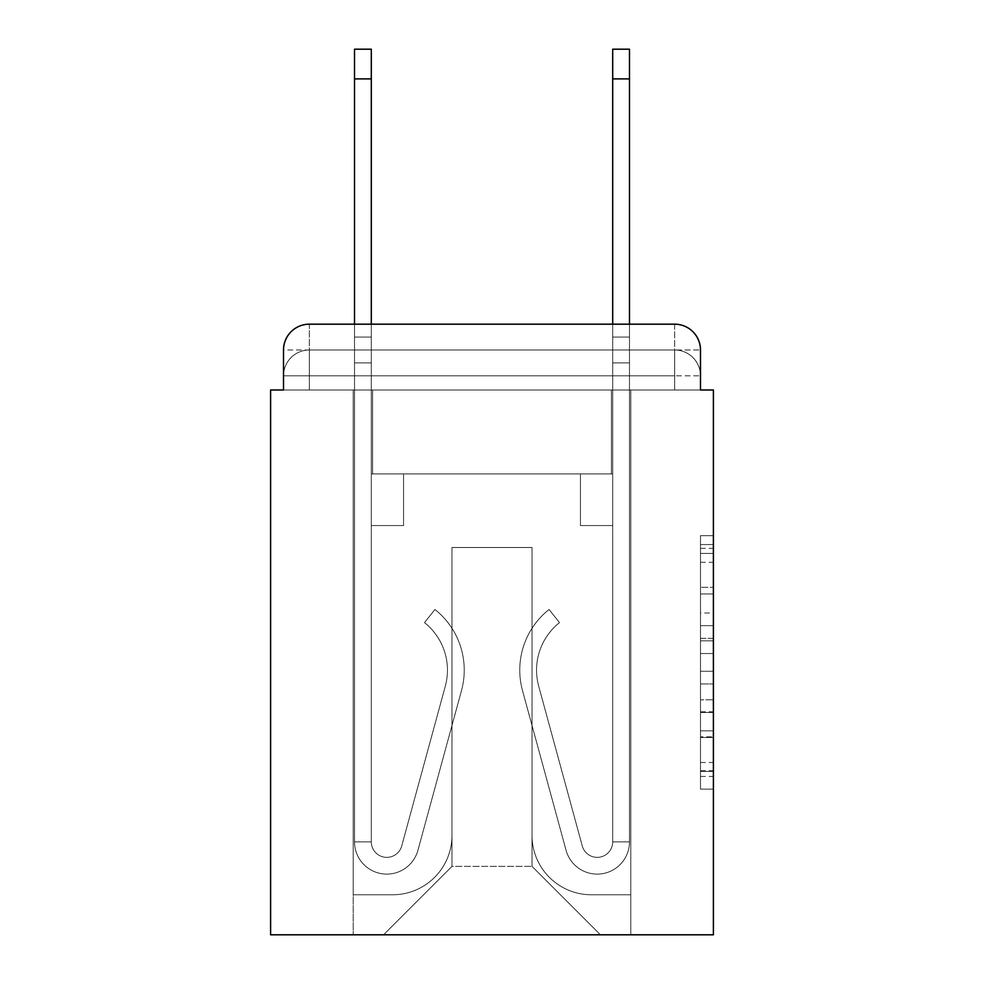 <?xml version="1.0" encoding="UTF-8"?>
<svg xmlns="http://www.w3.org/2000/svg" width="984" height="984" viewBox="0 0 984 984"><rect width="100%" height="100%" fill="white"/><g stroke="black" fill="none" stroke-linecap="round" stroke-linejoin="round"><path stroke-width="0.74" stroke-dasharray="4.92 3.69" d="M700.485 612.983L700.485 653.536L713.4 653.536L713.4 776.45L713.4 548.359L713.4 653.536L700.485 653.536L700.485 544.558L700.485 789.119L700.485 535.69L700.485 771.382L713.4 771.382L700.485 771.382L713.4 771.382L700.485 771.382L700.485 730.829L700.485 789.119L713.4 789.119L713.4 535.69L713.4 770.755L713.4 671.273L700.485 671.273L713.4 671.273L713.4 730.829L713.4 553.426L700.485 553.426L713.4 553.426L713.4 789.119L713.4 548.359L713.4 789.119L700.485 789.119L700.485 535.69L713.4 535.69L713.4 548.359L713.4 535.69L713.4 548.359L713.4 535.69L713.4 544.558L713.4 535.69L700.485 535.69L700.485 553.426L713.4 553.426L700.485 553.426L700.485 612.983L713.4 612.983M309.333 390.008L283.515 390.008L283.515 375.814L674.667 375.814L283.515 375.814L309.333 375.814L309.333 349.997L674.667 349.997L309.333 349.997L674.667 349.997L674.667 375.814L700.485 375.814L674.667 375.814L674.667 349.997L674.667 375.814L700.485 375.814L674.667 375.814L700.485 375.814L674.667 375.814L700.485 375.814L674.667 375.814L700.485 375.814L674.667 375.814L700.485 375.814L674.667 375.814L700.485 375.814L674.667 375.814L674.667 349.997L674.667 375.814L674.667 349.997L674.667 375.814L674.667 349.997L674.667 375.814L674.667 349.997L674.667 375.814L674.667 349.997L674.667 375.814L674.667 349.997L700.485 349.997L309.333 349.997L674.667 349.997L309.333 349.997L674.667 349.997L309.333 349.997L674.667 349.997L674.667 390.008L283.515 390.008L283.515 375.814L309.333 375.814L309.333 349.997L283.515 349.997A25.818 25.818 0 0 1 309.333 324.179A25.818 25.818 0 0 0 283.515 349.997L309.333 349.997A25.818 25.818 0 0 0 283.515 375.814L309.333 375.814L283.515 375.814L309.333 375.814L283.515 375.814L309.333 375.814L283.515 375.814L309.333 375.814L283.515 375.814L283.515 390.008L283.515 375.814L283.515 390.008L283.515 375.814L283.515 390.008L270.6 390.008L270.6 934.8L713.4 934.8L713.4 390.008L700.485 390.008L700.485 349.997A25.818 25.818 0 0 0 674.667 324.179L309.333 324.179A25.818 25.818 0 0 0 283.515 349.997L283.515 390.008L700.485 390.008L674.667 390.008L700.485 390.008L674.667 390.008L700.485 390.008L674.667 390.008L700.485 390.008L674.667 390.008L700.485 390.008L674.667 390.008L700.485 390.008L674.667 390.008L700.485 390.008L674.667 390.008L674.667 324.179L309.333 324.179L309.333 349.997A25.818 25.818 0 0 0 283.515 375.814L309.333 375.814L283.515 375.814A25.818 25.818 0 0 1 309.333 349.997A25.818 25.818 0 0 0 283.515 375.814A25.818 25.818 0 0 1 309.333 349.997A25.818 25.818 0 0 0 283.515 375.814A25.818 25.818 0 0 1 309.333 349.997L309.333 324.179A25.818 25.818 0 0 0 283.515 349.997L283.515 390.008L309.333 390.008L309.333 375.814L309.333 390.008L309.333 375.814L309.333 390.008L309.333 375.814L309.333 390.008L309.333 375.814L309.333 390.008L309.333 375.814L309.333 390.008L309.333 375.814L309.333 390.008L283.515 390.008L309.333 390.008M713.4 638.333L713.4 625.664L713.4 638.333L700.485 638.333L700.485 587.325L700.485 737.483L700.485 699.784L713.4 699.784L700.485 699.784L700.485 789.119L713.4 789.119L700.485 789.119L713.4 789.119L700.485 789.119L700.485 535.69L713.4 535.69L700.485 535.69L713.4 535.69L700.485 535.69L700.485 638.333L713.4 638.333M354.511 324.179L371.3 324.179L371.3 337.082L371.3 49.2L371.3 473.931L403.563 473.931L371.3 473.931L403.563 473.931L371.3 473.931L371.3 841.849A15.486 15.486 0 0 0 401.73 845.933A15.486 15.486 0 0 1 371.3 841.849A15.486 15.486 0 0 0 401.73 845.933L445.322 686.119A60.676 60.676 0 0 0 424.498 622.626A60.676 60.676 0 0 1 445.322 686.119A60.676 60.676 0 0 0 424.498 622.626L434.94 609.477A77.453 77.453 0 0 1 461.508 690.534L417.917 850.348A32.275 32.275 0 0 1 354.511 841.849L354.511 337.082L371.3 337.082L371.3 49.2L371.3 473.931L371.3 49.2L371.3 473.931L403.563 473.931L403.563 525.567L403.563 473.931L403.563 525.567L371.3 525.567L371.3 841.849L354.511 841.849L354.511 337.082L371.3 337.082L371.3 49.2L371.3 473.931L403.563 473.931L371.3 473.931L371.3 525.567L371.3 49.2L354.511 49.2L354.511 362.899L354.511 337.082L371.3 337.082L371.3 473.931L403.563 473.931L371.3 473.931L403.563 473.931L403.563 525.567L371.3 525.567L371.3 841.849L354.511 841.849L354.511 337.082L371.3 337.082L354.511 337.082L371.3 337.082L354.511 337.082L354.511 49.2L354.511 362.899L354.511 337.082L371.3 337.082L354.511 337.082L371.3 337.082L354.511 337.082L354.511 49.2L354.511 362.899L354.511 337.082L371.3 337.082L354.511 337.082L371.3 337.082L354.511 337.082L354.511 49.2L354.511 362.899L354.511 337.082L371.3 337.082L354.511 337.082L371.3 337.082L354.511 337.082L354.511 49.2L354.511 362.899L354.511 337.082L371.3 337.082L354.511 337.082L371.3 337.082L371.3 841.849A15.486 15.486 0 0 0 401.73 845.933L445.322 686.119A60.676 60.676 0 0 0 424.498 622.626L434.94 609.477A77.453 77.453 0 0 1 461.508 690.534L417.917 850.348A32.275 32.275 0 0 1 354.511 841.849L354.511 362.899L371.3 362.899L371.3 337.082L354.511 337.082L354.511 49.2L354.511 362.899L371.3 362.899L371.3 473.931L371.3 337.082L354.511 337.082L371.3 337.082L354.511 337.082L354.511 78.892L354.511 362.899L371.3 362.899L371.3 473.931L403.563 473.931L403.563 525.567L371.3 525.567L371.3 473.931L403.563 473.931L371.3 473.931L371.3 841.849A15.486 15.486 0 0 0 401.73 845.933A15.486 15.486 0 0 1 371.3 841.849L354.511 841.849L354.511 362.899L371.3 362.899L371.3 473.931L403.563 473.931L371.3 473.931L403.563 473.931L403.563 525.567L371.3 525.567L371.3 841.849L354.511 841.849L354.511 362.899L371.3 362.899L371.3 525.567L371.3 473.931L403.563 473.931L403.563 525.567L403.563 473.931L371.3 473.931L403.563 473.931L371.3 473.931L371.3 841.849A15.486 15.486 0 0 0 401.73 845.933L445.322 686.119A60.676 60.676 0 0 0 424.498 622.626A60.676 60.676 0 0 1 445.322 686.119A60.676 60.676 0 0 0 424.498 622.626L434.94 609.477A77.453 77.453 0 0 1 461.508 690.534L417.917 850.348A32.275 32.275 0 0 1 354.511 841.849L354.511 362.899L371.3 362.899L371.3 473.931L403.563 473.931L403.563 525.567L403.563 473.931L403.563 525.567L371.3 525.567L371.3 841.849A15.486 15.486 0 0 0 401.73 845.933L445.322 686.119A60.676 60.676 0 0 0 424.498 622.626L434.94 609.477A77.453 77.453 0 0 1 461.508 690.534L417.917 850.348A32.275 32.275 0 0 1 354.511 841.849L354.511 362.899L371.3 362.899L371.3 473.931L403.563 473.931L371.3 473.931L371.3 525.567L371.3 473.931L403.563 473.931L371.3 473.931L403.563 473.931L403.563 525.567L371.3 525.567L371.3 841.849L354.511 841.849L354.511 362.899L371.3 362.899L371.3 841.849L354.511 841.849L354.511 362.899L371.3 362.899L354.511 362.899L371.3 362.899L354.511 362.899L371.3 362.899L354.511 362.899L371.3 362.899L354.511 362.899L354.511 841.849L354.511 337.082L371.3 337.082L354.511 337.082L371.3 337.082L354.511 337.082L354.511 324.179M612.7 324.179L629.489 324.179L629.489 337.082L612.7 337.082L612.7 49.2L612.7 473.931L580.437 473.931L612.7 473.931L580.437 473.931L612.7 473.931L612.7 841.849A15.486 15.486 0 0 1 582.27 845.933A15.486 15.486 0 0 0 612.7 841.849A15.486 15.486 0 0 1 582.27 845.933L538.678 686.119A60.676 60.676 0 0 1 559.502 622.626A60.676 60.676 0 0 0 538.678 686.119A60.676 60.676 0 0 1 559.502 622.626L549.06 609.477A77.453 77.453 0 0 0 522.492 690.534L566.083 850.348A32.275 32.275 0 0 0 629.489 841.849L629.489 337.082L612.7 337.082L612.7 49.2L612.7 473.931L612.7 49.2L612.7 473.931L580.437 473.931L580.437 525.567L580.437 473.931L580.437 525.567L612.7 525.567L612.7 841.849L629.489 841.849L629.489 49.2L629.489 362.899L629.489 337.082L612.7 337.082L612.7 49.2L612.7 473.931L580.437 473.931L612.7 473.931L612.7 525.567L612.7 324.179M532.024 835.391A59.384 59.384 0 0 0 591.409 894.776A59.384 59.384 0 0 1 532.024 835.391L532.024 547.51L532.024 835.391A59.384 59.384 0 0 0 591.409 894.776L630.781 894.776L591.409 894.776A59.384 59.384 0 0 1 532.024 835.391L532.024 547.51L451.976 547.51L532.024 547.51L532.024 835.391A59.384 59.384 0 0 0 591.409 894.776L630.781 894.776L591.409 894.776A59.384 59.384 0 0 1 532.024 835.391L532.024 547.51L451.976 547.51L451.976 835.391L451.976 547.51L532.024 547.51L532.024 835.391A59.384 59.384 0 0 0 591.409 894.776L630.781 894.776L591.409 894.776A59.384 59.384 0 0 1 532.024 835.391L532.024 547.51L451.976 547.51L451.976 835.391A59.384 59.384 0 0 1 392.591 894.776A59.384 59.384 0 0 0 451.976 835.391L451.976 547.51L532.024 547.51L532.024 835.391A59.384 59.384 0 0 0 591.409 894.776L630.781 894.776L591.409 894.776A59.384 59.384 0 0 1 532.024 835.391L532.024 547.51L451.976 547.51L451.976 835.391A59.384 59.384 0 0 1 392.591 894.776L353.219 894.776L392.591 894.776A59.384 59.384 0 0 0 451.976 835.391L451.976 547.51L532.024 547.51L532.024 835.391A59.384 59.384 0 0 0 591.409 894.776L630.781 894.776L591.409 894.776A59.384 59.384 0 0 1 532.024 835.391L532.024 547.51L451.976 547.51L451.976 835.391A59.384 59.384 0 0 1 392.591 894.776L353.219 894.776L392.591 894.776A59.384 59.384 0 0 0 451.976 835.391L451.976 547.51L532.024 547.51L532.024 835.391A59.384 59.384 0 0 0 591.409 894.776L630.781 894.776L591.409 894.776A59.384 59.384 0 0 1 532.024 835.391L532.024 547.51L451.976 547.51L451.976 835.391A59.384 59.384 0 0 1 392.591 894.776L353.219 894.776L392.591 894.776A59.384 59.384 0 0 0 451.976 835.391L451.976 547.51L532.024 547.51L532.024 835.391M353.219 390.008L353.219 894.776L392.591 894.776A59.384 59.384 0 0 0 451.976 835.391A59.384 59.384 0 0 1 392.591 894.776L353.219 894.776L353.219 390.008L372.592 390.008L372.592 473.931L611.408 473.931L372.592 473.931L611.408 473.931L372.592 473.931L611.408 473.931L372.592 473.931L611.408 473.931L372.592 473.931L611.408 473.931L372.592 473.931L611.408 473.931L372.592 473.931L611.408 473.931L372.592 473.931L611.408 473.931L372.592 473.931L372.592 390.008L353.219 390.008L353.219 894.776L353.219 390.008L372.592 390.008L372.592 473.931L372.592 390.008L353.219 390.008L353.219 894.776L353.219 390.008L372.592 390.008L372.592 473.931L372.592 390.008L353.219 390.008L353.219 894.776L353.219 390.008L372.592 390.008L372.592 473.931L372.592 390.008L353.219 390.008L353.219 894.776L353.219 390.008L372.592 390.008L372.592 473.931L372.592 390.008L353.219 390.008L353.219 894.776L353.219 390.008L372.592 390.008L372.592 473.931L372.592 390.008L353.219 390.008L353.219 894.776L392.591 894.776A59.384 59.384 0 0 0 451.976 835.391L451.976 547.51L451.976 835.391A59.384 59.384 0 0 1 392.591 894.776A59.384 59.384 0 0 0 451.976 835.391L451.976 547.51L532.024 547.51L451.976 547.51L451.976 835.391A59.384 59.384 0 0 1 392.591 894.776L353.219 894.776L353.219 390.008L372.592 390.008L372.592 473.931L372.592 390.008L353.219 390.008L353.219 934.8L383.563 934.8L353.219 934.8L353.219 390.008L372.592 390.008L372.592 473.931L372.592 390.008L353.219 390.008M611.408 390.008L611.408 473.931L611.408 390.008L630.781 390.008L630.781 894.776L591.409 894.776L630.781 894.776L630.781 390.008L611.408 390.008L611.408 473.931L611.408 390.008L630.781 390.008L630.781 894.776L630.781 390.008L611.408 390.008L611.408 473.931L611.408 390.008L630.781 390.008L630.781 894.776L630.781 390.008L611.408 390.008L611.408 473.931L611.408 390.008L630.781 390.008L630.781 894.776L630.781 390.008L611.408 390.008L611.408 473.931L611.408 390.008L630.781 390.008L630.781 894.776L630.781 390.008L611.408 390.008L611.408 473.931L611.408 390.008L630.781 390.008L630.781 894.776L630.781 390.008L611.408 390.008L611.408 473.931L611.408 390.008L630.781 390.008L630.781 894.776L630.781 390.008L611.408 390.008L611.408 473.931L611.408 390.008L630.781 390.008L630.781 934.8L383.563 934.8L630.781 934.8L630.781 390.008L611.408 390.008M532.024 547.51L532.024 866.375L532.024 547.51L451.976 547.51L451.976 866.375L532.024 866.375L451.976 866.375L451.976 547.51L451.976 866.375L383.563 934.8L451.976 866.375L383.563 934.8L451.976 866.375L451.976 547.51L532.024 547.51L532.024 866.375L600.437 934.8L532.024 866.375L600.437 934.8L532.024 866.375L532.024 547.51L451.976 547.51L532.024 547.51M700.485 390.008L674.667 390.008L674.667 375.814L674.667 390.008L674.667 375.814L674.667 390.008L674.667 375.814L674.667 390.008L674.667 375.814L674.667 390.008L674.667 375.814L674.667 390.008L674.667 375.814L674.667 390.008L674.667 375.814L674.667 390.008L700.485 390.008L700.485 375.814A25.818 25.818 0 0 0 674.667 349.997L674.667 324.179A25.818 25.818 0 0 1 700.485 349.997L700.485 375.814A25.818 25.818 0 0 0 674.667 349.997A25.818 25.818 0 0 1 700.485 375.814A25.818 25.818 0 0 0 674.667 349.997A25.818 25.818 0 0 1 700.485 375.814A25.818 25.818 0 0 0 674.667 349.997A25.818 25.818 0 0 1 700.485 375.814L700.485 390.008M674.667 324.179A25.818 25.818 0 0 1 700.485 349.997A25.818 25.818 0 0 0 674.667 324.179M700.485 653.536L713.4 653.536L700.485 653.536M700.485 544.558L700.485 535.69L700.485 544.558L713.4 544.558L700.485 544.558M700.485 736.856L700.485 683.954L700.485 736.856L713.4 736.856L700.485 736.856M700.485 683.954L700.485 671.273L713.4 671.273L700.485 671.273L700.485 683.954L713.4 683.954L700.485 683.954M700.485 587.325L700.485 553.426L700.485 587.325L713.4 587.325L700.485 587.325M700.485 535.69L713.4 535.69L700.485 535.69L700.485 548.359L700.485 535.69L713.4 535.69M700.485 789.119L713.4 789.119L700.485 789.119L700.485 776.45L700.485 789.119M629.489 78.892L629.489 841.849L629.489 362.899L629.489 841.849L629.489 362.899L629.489 841.849L629.489 362.899L629.489 841.849L629.489 362.899L629.489 841.849L629.489 362.899L629.489 841.849L612.7 841.849L629.489 841.849A32.275 32.275 0 0 1 566.083 850.348A32.275 32.275 0 0 0 629.489 841.849A32.275 32.275 0 0 1 566.083 850.348A32.275 32.275 0 0 0 629.489 841.849L612.7 841.849L629.489 841.849A32.275 32.275 0 0 1 566.083 850.348A32.275 32.275 0 0 0 629.489 841.849A32.275 32.275 0 0 1 566.083 850.348A32.275 32.275 0 0 0 629.489 841.849L612.7 841.849L629.489 841.849A32.275 32.275 0 0 1 566.083 850.348A32.275 32.275 0 0 0 629.489 841.849A32.275 32.275 0 0 1 566.083 850.348A32.275 32.275 0 0 0 629.489 841.849L612.7 841.849L629.489 841.849A32.275 32.275 0 0 1 566.083 850.348A32.275 32.275 0 0 0 629.489 841.849A32.275 32.275 0 0 1 566.083 850.348A32.275 32.275 0 0 0 629.489 841.849L612.7 841.849L629.489 841.849A32.275 32.275 0 0 1 566.083 850.348A32.275 32.275 0 0 0 629.489 841.849A32.275 32.275 0 0 1 566.083 850.348A32.275 32.275 0 0 0 629.489 841.849L612.7 841.849L629.489 841.849A32.275 32.275 0 0 1 566.083 850.348A32.275 32.275 0 0 0 629.489 841.849A32.275 32.275 0 0 1 566.083 850.348A32.275 32.275 0 0 0 629.489 841.849L612.7 841.849L629.489 841.849A32.275 32.275 0 0 1 566.083 850.348A32.275 32.275 0 0 0 629.489 841.849A32.275 32.275 0 0 1 566.083 850.348A32.275 32.275 0 0 0 629.489 841.849A32.275 32.275 0 0 1 566.083 850.348L522.492 690.534A77.453 77.453 0 0 1 549.06 609.477A77.453 77.453 0 0 0 522.492 690.534A77.453 77.453 0 0 1 549.06 609.477A77.453 77.453 0 0 0 522.492 690.534A77.453 77.453 0 0 1 549.06 609.477A77.453 77.453 0 0 0 522.492 690.534A77.453 77.453 0 0 1 549.06 609.477A77.453 77.453 0 0 0 522.492 690.534A77.453 77.453 0 0 1 549.06 609.477A77.453 77.453 0 0 0 522.492 690.534A77.453 77.453 0 0 1 549.06 609.477A77.453 77.453 0 0 0 522.492 690.534A77.453 77.453 0 0 1 549.06 609.477A77.453 77.453 0 0 0 522.492 690.534A77.453 77.453 0 0 1 549.06 609.477A77.453 77.453 0 0 0 522.492 690.534A77.453 77.453 0 0 1 549.06 609.477A77.453 77.453 0 0 0 522.492 690.534A77.453 77.453 0 0 1 549.06 609.477A77.453 77.453 0 0 0 522.492 690.534A77.453 77.453 0 0 1 549.06 609.477A77.453 77.453 0 0 0 522.492 690.534A77.453 77.453 0 0 1 549.06 609.477A77.453 77.453 0 0 0 522.492 690.534A77.453 77.453 0 0 1 549.06 609.477A77.453 77.453 0 0 0 522.492 690.534A77.453 77.453 0 0 1 549.06 609.477A77.453 77.453 0 0 0 522.492 690.534A77.453 77.453 0 0 1 549.06 609.477L559.502 622.626A60.676 60.676 0 0 0 538.678 686.119L582.27 845.933A15.486 15.486 0 0 0 612.7 841.849L612.7 362.899L612.7 473.931L580.437 473.931L612.7 473.931L612.7 841.849A15.486 15.486 0 0 1 582.27 845.933L538.678 686.119A60.676 60.676 0 0 1 559.502 622.626L549.06 609.477L559.502 622.626A60.676 60.676 0 0 0 538.678 686.119L582.27 845.933L538.678 686.119A60.676 60.676 0 0 1 559.502 622.626A60.676 60.676 0 0 0 538.678 686.119L582.27 845.933L538.678 686.119A60.676 60.676 0 0 1 559.502 622.626A60.676 60.676 0 0 0 538.678 686.119L582.27 845.933L538.678 686.119A60.676 60.676 0 0 1 559.502 622.626A60.676 60.676 0 0 0 538.678 686.119L582.27 845.933L538.678 686.119A60.676 60.676 0 0 1 559.502 622.626A60.676 60.676 0 0 0 538.678 686.119L582.27 845.933L538.678 686.119A60.676 60.676 0 0 1 559.502 622.626A60.676 60.676 0 0 0 538.678 686.119L582.27 845.933L538.678 686.119A60.676 60.676 0 0 1 559.502 622.626A60.676 60.676 0 0 0 538.678 686.119L582.27 845.933L538.678 686.119A60.676 60.676 0 0 1 559.502 622.626A60.676 60.676 0 0 0 538.678 686.119L582.27 845.933L538.678 686.119A60.676 60.676 0 0 1 559.502 622.626A60.676 60.676 0 0 0 538.678 686.119L582.27 845.933L538.678 686.119A60.676 60.676 0 0 1 559.502 622.626A60.676 60.676 0 0 0 538.678 686.119L582.27 845.933L538.678 686.119A60.676 60.676 0 0 1 559.502 622.626A60.676 60.676 0 0 0 538.678 686.119L582.27 845.933L538.678 686.119A60.676 60.676 0 0 1 559.502 622.626A60.676 60.676 0 0 0 538.678 686.119L582.27 845.933A15.486 15.486 0 0 0 612.7 841.849L612.7 525.567L612.7 841.849A15.486 15.486 0 0 1 582.27 845.933A15.486 15.486 0 0 0 612.7 841.849A15.486 15.486 0 0 1 582.27 845.933A15.486 15.486 0 0 0 612.7 841.849L612.7 525.567L612.7 841.849A15.486 15.486 0 0 1 582.27 845.933A15.486 15.486 0 0 0 612.7 841.849A15.486 15.486 0 0 1 582.27 845.933A15.486 15.486 0 0 0 612.7 841.849L612.7 525.567L612.7 841.849A15.486 15.486 0 0 1 582.27 845.933A15.486 15.486 0 0 0 612.7 841.849A15.486 15.486 0 0 1 582.27 845.933A15.486 15.486 0 0 0 612.7 841.849L612.7 525.567L612.7 841.849A15.486 15.486 0 0 1 582.27 845.933A15.486 15.486 0 0 0 612.7 841.849A15.486 15.486 0 0 1 582.27 845.933A15.486 15.486 0 0 0 612.7 841.849L612.7 525.567L580.437 525.567L612.7 525.567L580.437 525.567L580.437 473.931L612.7 473.931L580.437 473.931L612.7 473.931L580.437 473.931L580.437 525.567L612.7 525.567L612.7 473.931L612.7 525.567L580.437 525.567L612.7 525.567L580.437 525.567L580.437 473.931L612.7 473.931L612.7 525.567L580.437 525.567L612.7 525.567L580.437 525.567L612.7 525.567L580.437 525.567L580.437 473.931L612.7 473.931L612.7 525.567L580.437 525.567L612.7 525.567L580.437 525.567L612.7 525.567L612.7 473.931L580.437 473.931L612.7 473.931L580.437 473.931L612.7 473.931L612.7 525.567L580.437 525.567L612.7 525.567L580.437 525.567L612.7 525.567L612.7 473.931L612.7 525.567L580.437 525.567L612.7 525.567L580.437 525.567L612.7 525.567L580.437 525.567L612.7 525.567L580.437 525.567L580.437 473.931L580.437 525.567L580.437 473.931L612.7 473.931L580.437 473.931L612.7 473.931L580.437 473.931L580.437 525.567L580.437 473.931L580.437 525.567L580.437 473.931L580.437 525.567L612.7 525.567L612.7 473.931L580.437 473.931L612.7 473.931L580.437 473.931L580.437 525.567L580.437 473.931L580.437 525.567L580.437 473.931L612.7 473.931L580.437 473.931L580.437 525.567L612.7 525.567L612.7 473.931L580.437 473.931L580.437 525.567L580.437 473.931L580.437 525.567L580.437 473.931L580.437 525.567L580.437 473.931L580.437 525.567L580.437 473.931L580.437 525.567L580.437 473.931L580.437 525.567L612.7 525.567L612.7 841.849A15.486 15.486 0 0 1 582.27 845.933A15.486 15.486 0 0 0 612.7 841.849A15.486 15.486 0 0 1 582.27 845.933A15.486 15.486 0 0 0 612.7 841.849A15.486 15.486 0 0 1 582.27 845.933A15.486 15.486 0 0 0 612.7 841.849A15.486 15.486 0 0 1 582.27 845.933L538.678 686.119A60.676 60.676 0 0 1 559.502 622.626L549.06 609.477A77.453 77.453 0 0 0 522.492 690.534L566.083 850.348A32.275 32.275 0 0 0 629.489 841.849L629.489 337.082L612.7 337.082L612.7 473.931L580.437 473.931L612.7 473.931L580.437 473.931L580.437 525.567L612.7 525.567L612.7 841.849L629.489 841.849L629.489 337.082L612.7 337.082L629.489 337.082L629.489 49.2L629.489 362.899L629.489 337.082L612.7 337.082L629.489 337.082L612.7 337.082L629.489 337.082L629.489 49.2L629.489 362.899L629.489 337.082L612.7 337.082L629.489 337.082L612.7 337.082L629.489 337.082L629.489 49.2L629.489 362.899L629.489 337.082L612.7 337.082L629.489 337.082L612.7 337.082L629.489 337.082L629.489 49.2L629.489 362.899L612.7 362.899L612.7 337.082L629.489 337.082L612.7 337.082L629.489 337.082L612.7 337.082L629.489 337.082L629.489 49.2L629.489 362.899L612.7 362.899L612.7 841.849A15.486 15.486 0 0 1 582.27 845.933A15.486 15.486 0 0 0 612.7 841.849A15.486 15.486 0 0 1 582.27 845.933L538.678 686.119A60.676 60.676 0 0 1 559.502 622.626A60.676 60.676 0 0 0 538.678 686.119A60.676 60.676 0 0 1 559.502 622.626L549.06 609.477A77.453 77.453 0 0 0 522.492 690.534L566.083 850.348A32.275 32.275 0 0 0 629.489 841.849L629.489 362.899L612.7 362.899L612.7 337.082L629.489 337.082L612.7 337.082L629.489 337.082L629.489 49.2L629.489 362.899L612.7 362.899L612.7 473.931L612.7 337.082L629.489 337.082L612.7 337.082L629.489 337.082L612.7 337.082L612.7 49.2L629.489 49.2L612.7 49.2L629.489 49.2L612.7 49.2L629.489 49.2L612.7 49.2L629.489 49.2L629.489 78.892L612.7 78.892M401.73 845.933A15.486 15.486 0 0 1 371.3 841.849A15.486 15.486 0 0 0 401.73 845.933L445.322 686.119A60.676 60.676 0 0 0 424.498 622.626A60.676 60.676 0 0 1 445.322 686.119A60.676 60.676 0 0 0 424.498 622.626L434.94 609.477A77.453 77.453 0 0 1 461.508 690.534L417.917 850.348A32.275 32.275 0 0 1 354.511 841.849A32.275 32.275 0 0 0 417.917 850.348A32.275 32.275 0 0 1 354.511 841.849A32.275 32.275 0 0 0 417.917 850.348A32.275 32.275 0 0 1 354.511 841.849A32.275 32.275 0 0 0 417.917 850.348A32.275 32.275 0 0 1 354.511 841.849A32.275 32.275 0 0 0 417.917 850.348A32.275 32.275 0 0 1 354.511 841.849A32.275 32.275 0 0 0 417.917 850.348A32.275 32.275 0 0 1 354.511 841.849A32.275 32.275 0 0 0 417.917 850.348A32.275 32.275 0 0 1 354.511 841.849L371.3 841.849A15.486 15.486 0 0 0 401.73 845.933L445.322 686.119A60.676 60.676 0 0 0 424.498 622.626L434.94 609.477A77.453 77.453 0 0 1 461.508 690.534L417.917 850.348A32.275 32.275 0 0 1 354.511 841.849L371.3 841.849A15.486 15.486 0 0 0 401.73 845.933A15.486 15.486 0 0 1 371.3 841.849A15.486 15.486 0 0 0 401.73 845.933L445.322 686.119A60.676 60.676 0 0 0 424.498 622.626A60.676 60.676 0 0 1 445.322 686.119A60.676 60.676 0 0 0 424.498 622.626L434.94 609.477A77.453 77.453 0 0 1 461.508 690.534L417.917 850.348A32.275 32.275 0 0 1 354.511 841.849A32.275 32.275 0 0 0 417.917 850.348A32.275 32.275 0 0 1 354.511 841.849L371.3 841.849L354.511 841.849A32.275 32.275 0 0 0 417.917 850.348A32.275 32.275 0 0 1 354.511 841.849A32.275 32.275 0 0 0 417.917 850.348A32.275 32.275 0 0 1 354.511 841.849L371.3 841.849A15.486 15.486 0 0 0 401.73 845.933L445.322 686.119A60.676 60.676 0 0 0 424.498 622.626L434.94 609.477A77.453 77.453 0 0 1 461.508 690.534L417.917 850.348A32.275 32.275 0 0 1 354.511 841.849L371.3 841.849A15.486 15.486 0 0 0 401.73 845.933A15.486 15.486 0 0 1 371.3 841.849A15.486 15.486 0 0 0 401.73 845.933L445.322 686.119A60.676 60.676 0 0 0 424.498 622.626A60.676 60.676 0 0 1 445.322 686.119A60.676 60.676 0 0 0 424.498 622.626L434.94 609.477A77.453 77.453 0 0 1 461.508 690.534L417.917 850.348A32.275 32.275 0 0 1 354.511 841.849A32.275 32.275 0 0 0 417.917 850.348A32.275 32.275 0 0 1 354.511 841.849L371.3 841.849A15.486 15.486 0 0 0 401.73 845.933L445.322 686.119A60.676 60.676 0 0 0 424.498 622.626L434.94 609.477A77.453 77.453 0 0 1 461.508 690.534L417.917 850.348A32.275 32.275 0 0 1 354.511 841.849L371.3 841.849A15.486 15.486 0 0 0 401.73 845.933A15.486 15.486 0 0 1 371.3 841.849A15.486 15.486 0 0 0 401.73 845.933L445.322 686.119A60.676 60.676 0 0 0 424.498 622.626A60.676 60.676 0 0 1 445.322 686.119L401.73 845.933A15.486 15.486 0 0 1 371.3 841.849L354.511 841.849A32.275 32.275 0 0 0 417.917 850.348A32.275 32.275 0 0 1 354.511 841.849L371.3 841.849A15.486 15.486 0 0 0 401.73 845.933L445.322 686.119A60.676 60.676 0 0 0 424.498 622.626L434.94 609.477A77.453 77.453 0 0 1 461.508 690.534L417.917 850.348L461.508 690.534A77.453 77.453 0 0 0 434.94 609.477A77.453 77.453 0 0 1 461.508 690.534A77.453 77.453 0 0 0 434.94 609.477A77.453 77.453 0 0 1 461.508 690.534A77.453 77.453 0 0 0 434.94 609.477A77.453 77.453 0 0 1 461.508 690.534A77.453 77.453 0 0 0 434.94 609.477A77.453 77.453 0 0 1 461.508 690.534A77.453 77.453 0 0 0 434.94 609.477A77.453 77.453 0 0 1 461.508 690.534A77.453 77.453 0 0 0 434.94 609.477A77.453 77.453 0 0 1 461.508 690.534A77.453 77.453 0 0 0 434.94 609.477A77.453 77.453 0 0 1 461.508 690.534A77.453 77.453 0 0 0 434.94 609.477A77.453 77.453 0 0 1 461.508 690.534A77.453 77.453 0 0 0 434.94 609.477A77.453 77.453 0 0 1 461.508 690.534A77.453 77.453 0 0 0 434.94 609.477A77.453 77.453 0 0 1 461.508 690.534A77.453 77.453 0 0 0 434.94 609.477L424.498 622.626A60.676 60.676 0 0 1 445.322 686.119L401.73 845.933A15.486 15.486 0 0 1 371.3 841.849A15.486 15.486 0 0 0 401.73 845.933L445.322 686.119A60.676 60.676 0 0 0 424.498 622.626L434.94 609.477L424.498 622.626A60.676 60.676 0 0 1 445.322 686.119L401.73 845.933A15.486 15.486 0 0 1 371.3 841.849L371.3 473.931L403.563 473.931L403.563 525.567L371.3 525.567L371.3 841.849A15.486 15.486 0 0 0 401.73 845.933L445.322 686.119A60.676 60.676 0 0 0 424.498 622.626L434.94 609.477L424.498 622.626A60.676 60.676 0 0 1 445.322 686.119L401.73 845.933A15.486 15.486 0 0 1 371.3 841.849L371.3 473.931L403.563 473.931L403.563 525.567L371.3 525.567L371.3 841.849A15.486 15.486 0 0 0 401.73 845.933L445.322 686.119A60.676 60.676 0 0 0 424.498 622.626L434.94 609.477L424.498 622.626A60.676 60.676 0 0 1 445.322 686.119L401.73 845.933A15.486 15.486 0 0 1 371.3 841.849L371.3 473.931L403.563 473.931L403.563 525.567L403.563 473.931L371.3 473.931L403.563 473.931L403.563 525.567L403.563 473.931L403.563 525.567L371.3 525.567L371.3 841.849A15.486 15.486 0 0 0 401.73 845.933L445.322 686.119A60.676 60.676 0 0 0 424.498 622.626L434.94 609.477L424.498 622.626A60.676 60.676 0 0 1 445.322 686.119L401.73 845.933M403.563 525.567L371.3 525.567L371.3 473.931L403.563 473.931L403.563 525.567L371.3 525.567L403.563 525.567L403.563 473.931L403.563 525.567L403.563 473.931L403.563 525.567L371.3 525.567L403.563 525.567L371.3 525.567L403.563 525.567L403.563 473.931L403.563 525.567L371.3 525.567L403.563 525.567L371.3 525.567L403.563 525.567L403.563 473.931L403.563 525.567L371.3 525.567L403.563 525.567L371.3 525.567L403.563 525.567L403.563 473.931L403.563 525.567L371.3 525.567L403.563 525.567L371.3 525.567L403.563 525.567L403.563 473.931L403.563 525.567L371.3 525.567L403.563 525.567M612.7 473.931L612.7 362.899L612.7 473.931M424.498 622.626L434.94 609.477L424.498 622.626M354.511 337.082L371.3 337.082L354.511 337.082M629.489 337.082L612.7 337.082L629.489 337.082M700.485 730.829L713.4 730.829L700.485 730.829M700.485 711.826L713.4 711.826M700.485 593.979L713.4 593.979L700.485 593.979M700.485 548.359L713.4 548.359M700.485 776.45L713.4 776.45M700.485 762.514L713.4 762.514M700.485 562.307L713.4 562.307M700.485 640.867L713.4 640.867L700.485 640.867M700.485 712.465L713.4 712.465L700.485 712.465M700.485 737.483L713.4 737.483L700.485 737.483M700.485 625.664L713.4 625.664L700.485 625.664M354.511 78.892L371.3 78.892M629.489 362.899L612.7 362.899L629.489 362.899M700.485 770.755L713.4 770.755M700.485 771.382L713.4 771.382M700.485 553.426L713.4 553.426M354.511 49.2L371.3 49.2L354.511 49.2"/><path stroke-width="1.48" d="M283.515 349.997L283.515 390.008L283.515 349.997A25.818 25.818 0 0 1 309.333 324.179L354.511 324.179L354.511 49.2L371.3 49.2L371.3 324.179L612.7 324.179L612.7 49.2L629.489 49.2L629.489 324.179L674.667 324.179L309.333 324.179M700.485 390.008L700.485 349.997L700.485 390.008L713.4 390.008L713.4 934.8L270.6 934.8L270.6 390.008L283.515 390.008M700.485 349.997A25.818 25.818 0 0 0 674.667 324.179M354.511 78.892L371.3 78.892M629.489 78.892L612.7 78.892"/></g></svg>
